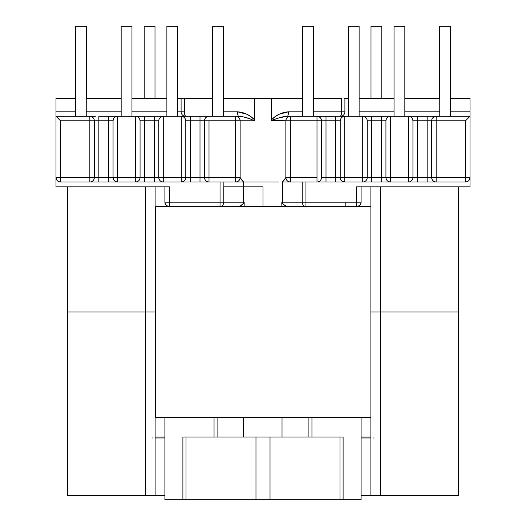 <?xml version="1.0" encoding="UTF-8"?>
<svg xmlns="http://www.w3.org/2000/svg" width="526" height="526" viewBox="0 0 526 526"><rect width="100%" height="100%" fill="white"/><g stroke="black" fill="none" stroke-linecap="round" stroke-linejoin="round"><path stroke-width="0.79" d="M86.192 26.3L86.599 26.3L86.599 98.303L86.599 26.3L86.238 26.3L86.238 116.299L86.238 26.3L75.442 26.3L75.442 116.299L75.442 26.3L86.238 26.3M144.203 98.303L144.203 26.3L144.203 98.303M154.999 26.3L154.999 98.303L154.999 26.3L144.203 26.3L154.999 26.3M121.158 116.299L121.158 26.3L121.158 116.299M131.96 26.3L131.96 116.299L131.96 26.3L121.158 26.3L131.96 26.3M166.88 116.299L166.88 26.3L166.88 116.299M177.683 26.3L177.683 116.299L177.683 26.3L166.88 26.3L177.683 26.3M212.603 116.299L212.603 26.3L212.603 116.299M223.399 26.3L223.399 116.299L223.399 26.3L212.603 26.3L223.399 26.3M439.401 98.303L439.401 26.3L439.401 98.303M371.001 98.303L371.001 26.3L371.001 98.303M381.797 26.3L381.797 98.303L381.797 26.3L371.001 26.3L381.797 26.3M439.762 116.299L439.762 26.3L439.762 116.299M450.558 26.3L450.558 116.299L450.558 26.3L439.762 26.3L450.558 26.3M394.04 116.299L394.04 26.3L394.04 116.299M404.842 26.3L404.842 116.299L404.842 26.3L394.04 26.3L404.842 26.3M348.317 116.299L348.317 26.3L348.317 116.299M359.12 26.3L359.12 116.299L359.12 26.3L348.317 26.3L359.12 26.3M302.601 116.299L302.601 26.3L302.601 116.299M313.397 26.3L313.397 116.299L313.397 26.3L302.601 26.3L313.397 26.3M345.799 206.659L345.799 202.162L345.799 206.659M370.889 417.263L361.099 417.263L370.889 417.263L361.099 417.263L361.099 499.7L343.103 499.7L343.103 437.06L311.951 437.06L311.951 417.263L361.099 417.263L308.124 417.263L308.124 437.06L278.293 437.06M361.099 437.06L370.889 437.06L361.099 437.06M247.121 437.06L217.876 437.06L217.876 417.263L155.111 417.263L155.111 206.659L220.039 206.659L220.046 182.003L220.046 202.162L243.531 202.162L223.787 202.162L223.787 186.861L243.538 186.861L243.531 202.162L244.169 202.162L243.374 203.444L244.169 202.162L244.169 206.659L244.169 202.162L243.531 202.162A4.497 3.833 90 0 1 243.374 203.444L239.554 206.659L237.923 206.659L240.974 205.673L243.374 203.444A4.497 3.833 -90 0 0 243.531 202.162L243.531 186.861L247.187 186.861M289.589 116.299L287.327 116.299A4.497 1.124 90 0 0 288.452 111.801L302.601 111.801L288.452 111.801L279.175 114.254L275.019 116.719L271.344 119.941L271.344 98.303L254.656 98.303L302.601 98.303L271.344 98.303L271.455 120.526L285.861 120.802L285.861 177.518L282.462 182.003L282.469 202.162L302.213 202.162L302.213 182.003L302.213 202.162L305.954 202.162L305.954 206.659L370.889 206.659L155.111 206.659L169.398 206.659L166.407 205.521L165.328 204.075L164.901 202.162L169.398 202.162L169.398 186.861L55.999 186.861L55.999 177.499L55.999 186.861L167.676 186.861M55.999 117.62L55.999 116.299L60.503 120.802L89.841 120.802L89.841 177.499L60.503 177.499L60.503 120.802L89.841 120.802L89.841 116.299L55.999 116.299L89.841 116.299L89.841 120.802L94.338 120.802L94.338 177.499L94.338 120.802A4.497 4.497 0 0 0 89.841 116.299A4.497 4.497 0 0 1 94.338 120.802L89.841 120.802L89.841 177.499L60.503 177.499L60.503 120.802L55.999 116.299L55.999 177.499L56.341 179.221L57.321 180.681L58.781 181.661L60.503 182.003A4.497 4.497 0 0 1 55.999 177.499L60.503 177.499L55.999 177.499C56.269 180.234 57.768 181.733 60.503 182.003L60.503 177.499L60.503 182.003L89.841 182.003L60.503 182.003M116.877 116.299L135.557 116.299L135.557 177.499L117.561 177.499L117.561 116.299L135.557 116.299L137.279 116.641L138.739 117.62L139.719 119.08L140.061 120.802L140.061 177.499L140.061 120.802L144.558 120.802L144.558 177.499L154.282 177.499L154.282 120.802L144.558 120.802L158.78 120.802L158.78 177.499L158.78 120.802L159.122 119.08L158.78 120.802A4.497 4.497 0 0 1 159.122 119.08L160.101 117.62L159.122 119.08M278.813 182.003L208.316 182.003M203.444 182.003L186.835 182.003M181.963 182.003L162.593 182.003M157.721 182.003L141.113 182.003M136.247 182.003L116.877 182.003M112.005 182.003L95.397 182.003M90.525 182.003L89.841 182.003L89.841 177.499L94.338 177.499L89.841 177.499L89.841 182.003A4.497 4.497 0 0 0 94.338 177.499A4.497 4.497 0 0 1 89.841 182.003L98.842 182.003L98.842 177.499L108.56 177.499L108.56 120.802L98.842 120.802L98.842 177.499L94.338 177.499L98.842 177.499L98.842 182.003L108.56 182.003L108.56 177.499L98.842 177.499L98.842 116.299L112.005 116.299M208.316 116.299L236.411 116.299M95.397 116.299L89.841 116.299M141.113 116.299L157.721 116.299M162.593 116.299L181.963 116.299M186.835 116.299L203.444 116.299M185.783 120.802L185.435 119.08A4.497 4.497 0 0 1 185.783 120.802L190.28 120.802L190.28 116.299L190.28 177.499L199.998 177.499L199.998 182.003L199.998 177.499L204.502 177.499C204.765 180.234 206.264 181.733 209 182.003A4.497 4.497 0 0 1 204.502 177.499L199.998 177.499L199.998 116.299L199.998 120.802L204.502 120.802A4.497 4.497 0 0 1 209 116.299C206.264 116.568 204.765 118.067 204.502 120.802L209 120.802L209 182.003L209 177.499L204.502 177.499L204.502 120.802L204.502 177.499L235.641 177.499L235.641 182.003C238.37 181.733 239.876 180.234 240.139 177.499A4.497 4.497 0 0 1 235.641 182.003L235.641 177.499L240.139 177.499L235.641 177.499L235.641 116.299L235.641 120.802L240.139 120.802C239.876 118.067 238.37 116.568 235.641 116.299L181.279 116.299L181.279 177.499L163.277 177.499L163.277 116.299L181.279 116.299L183.002 116.641L184.462 117.62L185.435 119.08L185.783 120.802L185.783 177.499L185.783 120.802L190.28 120.802L190.28 177.499L199.998 177.499L199.998 120.802L190.28 120.802L235.641 120.802L235.641 177.499L209 177.499L209 120.802L254.36 120.802L254.656 98.303L223.399 98.303L254.656 98.303L254.36 120.802C248.719 118.021 243.485 116.522 238.672 116.299L235.641 116.299A4.497 4.497 0 0 1 240.139 120.802L240.139 177.518C239.909 180.063 238.528 181.555 236.01 182.003L243.538 182.003L240.139 177.518L240.139 120.802L254.36 120.802M435.475 116.299L470.001 116.299L470.001 111.801L450.558 111.801L470.001 111.801L470.001 98.303L450.558 98.303L470.001 98.303L470.001 113.524M439.762 98.303L404.842 98.303L439.762 98.303M394.04 98.303L359.12 98.303L394.04 98.303M348.317 98.303L344.905 98.303L344.905 111.801L313.397 111.801L341.525 111.801L341.525 98.303L313.397 98.303L341.525 98.303L341.525 111.801L344.905 111.801A4.497 4.497 0 0 1 340.401 116.299A4.497 4.497 0 0 0 344.905 111.801L344.905 98.303L348.317 98.303M343.958 98.303L344.905 98.303M181.095 98.303L177.683 98.303L181.095 98.303L181.095 111.801L181.095 98.303L212.603 98.303L182.042 98.303M166.88 98.303L131.96 98.303L166.88 98.303M121.158 98.303L86.238 98.303L121.158 98.303M55.999 177.499L55.999 98.303L75.442 98.303L55.999 98.303L55.999 113.524M361.099 417.263L361.099 499.7L343.103 499.7L343.103 437.06L182.897 437.06L182.897 499.7L164.901 499.7L164.901 417.263L155.44 417.263L155.44 206.659L169.398 206.659L169.398 202.162L169.398 206.659A4.497 4.497 0 0 1 164.901 202.162L164.901 186.861L164.901 202.162C165.164 204.89 166.67 206.396 169.398 206.659L220.039 206.659C222.294 206.337 223.537 204.838 223.787 202.162L169.398 202.162L169.398 186.861M257.24 186.861L263 186.861L263 206.659L263 186.861L243.538 186.861L243.538 182.003L263 182.003M286.446 206.376L288.077 206.659L286.446 206.376L284.27 205.133L282.626 203.444A4.497 3.833 -90 0 1 282.469 202.162L281.831 202.162L281.831 206.659L281.831 202.162L283.501 204.45L286.446 206.376M435.475 182.003L465.497 182.003L467.219 181.661L468.679 180.681L469.659 179.221L470.001 177.499L470.001 186.861L356.602 186.861L356.602 202.162L305.954 202.162L305.954 182.003L305.954 202.162L302.213 202.162C302.463 204.838 303.706 206.337 305.954 206.659L351.204 206.659M167.827 206.376L167.143 206.054M166.407 205.515L165.743 204.785M165.328 204.075L165.756 204.798L165.328 204.075M287.327 116.299C282.515 116.522 277.281 118.021 271.64 120.802L271.344 119.941C276.071 115.016 281.772 112.301 288.452 111.801A4.497 1.124 -90 0 1 287.327 116.299L279.549 117.725L273.494 119.672L271.64 120.802L285.861 120.802A4.497 4.497 0 0 1 290.359 116.299L317.684 116.299M322.556 116.299L339.165 116.299M344.037 116.299L363.407 116.299M368.279 116.299L384.887 116.299M389.753 116.299L409.123 116.299M413.995 116.299L430.603 116.299M344.037 182.003L362.723 182.003L362.723 177.499L367.22 177.499L367.22 120.802L381.442 120.802L381.442 177.499L371.718 177.499L371.718 120.802L385.939 120.802L385.939 177.499L408.439 177.499L408.439 116.299L390.443 116.299L390.443 177.499L390.443 116.299L344.721 116.299L344.721 177.499L362.723 177.499L362.723 116.299L362.723 177.499L344.721 177.499L344.721 116.299L290.359 116.299C287.63 116.568 286.124 118.067 285.861 120.802L285.861 177.499L317 177.499L317 120.802L290.359 120.802L290.359 177.499L290.359 120.802L285.861 120.802L290.359 120.802L290.359 116.299L290.359 120.802L317 120.802L317 116.299L317 177.499L285.861 177.499C286.124 180.234 287.63 181.733 290.359 182.003L317.684 182.003M358.324 186.861L356.602 186.861L356.602 202.162L361.099 202.162L361.099 186.861L361.099 202.162L360.672 204.075L359.593 205.515L356.661 206.659M359.593 205.521L358.975 205.982M470.001 116.299L465.497 120.802L465.497 177.499L470.001 177.499L470.001 116.299L436.159 116.299C433.424 116.568 431.925 118.067 431.662 120.802L431.662 177.499L465.497 177.499L465.497 120.802L436.159 120.802L436.159 177.499L436.159 120.802L465.497 120.802L470.001 116.299L470.001 186.861L356.602 186.861M164.901 437.06L155.111 437.06L164.901 437.06M164.901 417.263L214.049 417.263L214.049 437.06L182.897 437.06L182.897 499.7L164.901 499.7L164.901 417.263M342.235 499.7L339.98 499.7L339.98 437.06L339.98 499.7L270.022 499.7L270.022 437.06L270.022 499.7L186.02 499.7L186.02 437.06L186.02 499.7L183.765 499.7M343.103 499.7L255.978 499.7L255.978 437.06L255.978 499.7L182.897 499.7M282.021 437.06L282.021 417.263L282.021 437.06M243.545 437.06L243.545 417.263L243.545 437.06M217.876 437.06L217.876 417.263L214.049 417.263L214.049 437.06L217.876 437.06M311.951 437.06L311.951 417.263L308.124 417.263L308.124 437.06L311.951 437.06M322.556 182.003L339.165 182.003M361.02 203.01L361.099 202.162L305.954 202.162L305.954 206.659C303.706 206.337 302.463 204.838 302.213 202.162L282.469 202.162L282.469 182.003L289.99 182.003C287.472 181.555 286.091 180.063 285.861 177.518C285.789 178.229 284.658 179.721 282.462 182.003L363.407 182.003M368.279 182.003L384.887 182.003M389.753 182.003L409.123 182.003M413.995 182.003L430.603 182.003M439.762 111.801L404.842 111.801L439.762 111.801M394.04 111.801L359.12 111.801L394.04 111.801M321.498 177.499L321.498 120.802L317 120.802L321.498 120.802C321.235 118.067 319.736 116.568 317 116.299A4.497 4.497 0 0 1 321.498 120.802L335.719 120.802L335.719 177.499L326.002 177.499L326.002 120.802L326.002 177.499L321.498 177.499L321.498 120.802L326.002 120.802L326.002 116.299L326.002 120.802L335.719 120.802L335.719 116.299L335.719 120.802L340.217 120.802L340.217 177.499L321.498 177.499A4.497 4.497 0 0 1 317 182.003L317 177.499L317 182.003A4.497 4.497 0 0 0 321.498 177.499M367.22 120.802A4.497 4.497 0 0 0 366.878 119.08L367.22 120.802L371.718 120.802L371.718 177.499L367.22 177.499A4.497 4.497 0 0 1 362.723 182.003A4.497 4.497 0 0 0 367.22 177.499L362.723 177.499L362.723 182.003L408.439 182.003L408.439 177.499L412.943 177.499L412.943 120.802L412.594 119.08L411.621 117.62L410.162 116.641L408.439 116.299L408.439 177.499L367.22 177.499L367.22 120.802L366.878 119.08L365.899 117.62L364.439 116.641L362.723 116.299L364.439 116.641A4.497 4.497 0 0 0 362.723 116.299M412.943 120.802L417.44 120.802L417.44 177.499L408.439 177.499L408.439 182.003A4.497 4.497 0 0 0 412.943 177.499L412.943 120.802L427.158 120.802L427.158 177.499L417.44 177.499L417.44 116.299L408.439 116.299L410.162 116.641L411.621 117.62L412.594 119.08L412.943 120.802A4.497 4.497 0 0 0 412.594 119.08M285.861 177.518A4.497 4.497 -0 0 0 289.99 182.003L290.359 182.003A4.497 4.497 0 0 1 285.861 177.499M290.359 182.003L290.359 177.499L290.359 182.003M326.002 182.003L326.002 177.499L326.002 182.003M335.719 182.003L335.719 120.802L340.217 120.802L340.565 119.08L341.538 117.62L342.998 116.641L344.721 116.299L342.998 116.641L341.538 117.62L340.565 119.08A4.497 4.497 0 0 0 340.217 120.802L340.217 177.499L335.719 177.499L335.719 182.003M344.721 182.003A4.497 4.497 0 0 1 340.217 177.499L344.721 177.499L340.217 177.499C340.486 180.234 341.985 181.733 344.721 182.003L344.721 177.499L344.721 182.003M340.565 119.08L340.217 120.802M364.439 116.641L365.899 117.62L366.878 119.08M371.718 120.802L371.718 116.299L371.718 120.802M371.718 182.003L371.718 177.499L371.718 182.003M381.442 120.802L381.442 116.299L381.442 120.802L385.939 120.802L386.281 119.08L387.261 117.62L388.721 116.641L390.443 116.299A4.497 4.497 0 0 0 388.721 116.641L387.261 117.62L386.281 119.08A4.497 4.497 0 0 0 385.939 120.802L385.939 177.499L381.442 177.499L381.442 120.802M381.442 182.003L381.442 177.499L381.442 182.003M390.443 182.003A4.497 4.497 0 0 1 385.939 177.499C386.209 180.234 387.708 181.733 390.443 182.003L390.443 177.499L390.443 182.003M386.281 119.08L385.939 120.802M390.443 116.299L388.721 116.641M436.159 116.299L436.159 120.802L436.159 116.299L417.44 116.299L417.44 120.802L427.158 120.802L427.158 116.299L427.158 120.802L431.662 120.802A4.497 4.497 0 0 1 436.159 116.299M470.001 177.499A4.497 4.497 0 0 1 465.497 182.003C468.232 181.733 469.731 180.234 470.001 177.499L465.497 177.499L465.497 182.003L465.497 177.499L436.159 177.499L436.159 182.003L465.497 182.003M412.943 177.499A4.497 4.497 0 0 1 408.439 182.003L417.44 182.003L417.44 177.499L412.943 177.499M431.662 120.802L436.159 120.802L431.662 120.802L431.662 177.499L417.44 177.499L417.44 182.003L427.158 182.003L427.158 120.802L431.662 120.802M431.662 177.499C431.925 180.234 433.424 181.733 436.159 182.003L436.159 177.499L427.158 177.499L427.158 182.003L436.159 182.003A4.497 4.497 0 0 1 431.662 177.499M341.196 114.984L341.525 111.801A4.497 1.124 -90 0 1 340.401 116.299L341.196 114.984M164.98 203.01L164.901 202.162L220.046 202.162L220.046 206.659C222.294 206.337 223.537 204.838 223.787 202.162L223.872 182.003L223.872 186.861L243.538 186.861L243.538 182.003C241.342 179.721 240.211 178.229 240.139 177.518A4.497 4.497 -0 0 1 236.01 182.003L190.28 182.003L190.28 177.499L185.783 177.499A4.497 4.497 0 0 1 181.279 182.003L190.28 182.003L190.28 177.499L181.279 177.499L185.783 177.499C185.514 180.234 184.015 181.733 181.279 182.003L181.279 177.499L181.279 182.003L163.277 182.003L163.277 116.299L161.561 116.641L160.101 117.62L161.561 116.641L163.277 116.299A4.497 4.497 0 0 0 161.561 116.641M55.999 111.801L75.442 111.801L55.999 111.801M86.238 111.801L121.158 111.801L86.238 111.801M131.96 111.801L166.88 111.801L131.96 111.801M184.475 111.801L181.095 111.801A4.497 4.497 0 0 0 185.599 116.299A4.497 4.497 0 0 1 181.095 111.801L184.475 111.801L184.804 114.984L185.599 116.299A4.497 1.124 90 0 1 184.475 111.801L184.475 98.303L184.475 111.801M223.399 111.801L237.548 111.801L246.825 114.254L250.981 116.719L254.656 119.941C249.929 115.016 244.228 112.301 237.548 111.801A4.497 1.124 -90 0 0 238.672 116.299A4.497 1.124 90 0 1 237.548 111.801L223.399 111.801M177.683 111.801L181.095 111.801L177.683 111.801M163.277 116.299L135.557 116.299L135.557 177.499L113.057 177.499L113.057 120.802L113.406 119.08A4.497 4.497 0 0 0 113.057 120.802L113.057 177.499L117.561 177.499L117.561 116.299L98.842 116.299L98.842 120.802L108.56 120.802L108.56 116.299L108.56 120.802L113.057 120.802L113.406 119.08L114.379 117.62L115.838 116.641L117.561 116.299L115.838 116.641L114.379 117.62L113.406 119.08M251.31 119.244L242.966 116.831L238.672 116.299M185.435 119.08L184.462 117.62L183.002 116.641A4.497 4.497 0 0 0 181.279 116.299L181.279 177.499L163.277 177.499L163.277 182.003A4.497 4.497 0 0 1 158.78 177.499L163.277 177.499L158.78 177.499C159.049 180.234 160.548 181.733 163.277 182.003L154.282 182.003L154.282 120.802L158.78 120.802M183.002 116.641L181.279 116.299M154.282 116.299L154.282 120.802L154.282 116.299M140.061 120.802L139.719 119.08A4.497 4.497 0 0 1 140.061 120.802L144.558 120.802L144.558 116.299L144.558 177.499L158.78 177.499L154.282 177.499L154.282 182.003L144.558 182.003L144.558 177.499L140.061 177.499A4.497 4.497 0 0 1 135.557 182.003L144.558 182.003L144.558 177.499L135.557 177.499L140.061 177.499C139.791 180.234 138.292 181.733 135.557 182.003L135.557 177.499L135.557 182.003L117.561 182.003L117.561 177.499L117.561 182.003A4.497 4.497 0 0 1 113.057 177.499L108.56 177.499L108.56 120.802L113.057 120.802M137.279 116.641A4.497 4.497 0 0 0 135.557 116.299L137.279 116.641L138.739 117.62L139.719 119.08M94.338 120.802L98.842 120.802L94.338 120.802M113.057 177.499C113.327 180.234 114.826 181.733 117.561 182.003L108.56 182.003L108.56 177.499L113.057 177.499M164.901 202.162L164.973 202.964M361.099 202.162A4.497 4.497 0 0 1 356.602 206.659C359.33 206.396 360.836 204.89 361.099 202.162L361.027 202.964M357.424 206.586L357.792 206.501M356.602 202.162L356.602 206.659L356.602 202.162M282.469 202.162L281.831 202.162L282.626 203.444A4.497 3.833 90 0 1 282.469 202.162M55.999 182.003L55.999 180.681M217.876 417.263L308.124 417.263M324.693 206.659L179.228 206.659M295.809 417.263L235.418 417.263M361.099 437.961L370.889 437.961L361.099 437.961M373.335 437.961L373.756 437.961M458.297 311.957L380.43 311.957L380.43 495.558L458.297 495.558L458.297 311.957L458.297 495.558L380.43 495.558L380.43 311.957L458.297 311.957L458.297 186.861L458.297 311.957L370.889 311.957L458.297 311.957M152.244 437.961L152.665 437.961M155.111 437.961L164.901 437.961L155.111 437.961M155.111 186.861L155.111 311.957L145.571 311.957L155.111 311.957L155.111 495.558L164.901 495.558L67.703 495.558L67.703 311.957L155.071 311.957L67.703 311.957L67.703 495.558L145.571 495.558L145.571 311.957L145.571 495.558L155.032 495.558M361.099 495.558L370.889 495.558L361.099 495.558M371.008 495.558L380.43 495.558L370.889 495.558L370.889 186.861M67.703 311.957L145.571 311.957L145.571 186.861L145.571 311.957L67.703 311.957L67.703 186.861L67.703 311.957M380.43 186.861L380.43 311.957L380.43 186.861M305.954 206.659L356.602 206.659"/></g></svg>
